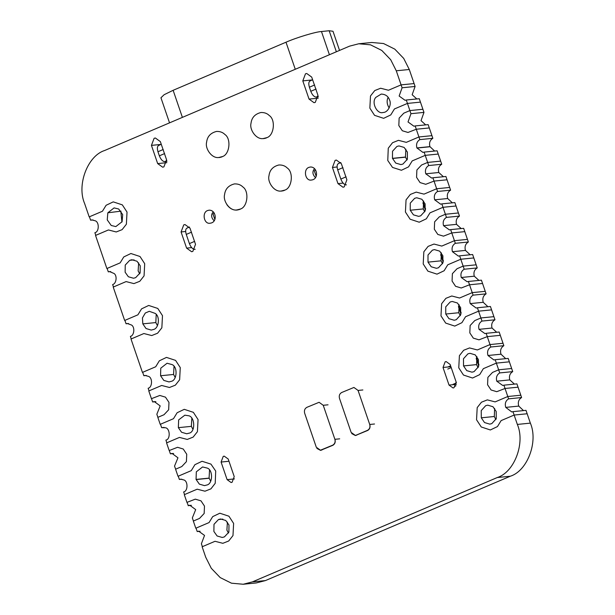 <?xml version="1.0" encoding="UTF-8"?>
<svg xmlns="http://www.w3.org/2000/svg" width="615" height="615" viewBox="0 0 615 615"><rect width="100%" height="100%" fill="white"/><g stroke="black" fill="none" stroke-linecap="round" stroke-linejoin="round"><path stroke-width="0.92" d="M346.453 184.838L346.191 184.869C344.093 184.677 342.309 182.74 340.841 179.065L337.697 169.886C336.636 166.173 337.02 164.021 338.85 163.436M318.263 96.886L316.133 97.093C314.042 96.901 312.259 94.971 310.79 91.297L309.391 87.215C308.33 83.502 308.715 81.349 310.544 80.765M339.542 50.415L332.992 31.273L329.163 30.75L321.461 31.519C315.741 31.772 296.238 37.653 285.998 42.212L173.13 90.305L164.136 94.71L160.946 97.77L169.532 122.854M195.078 249.367L194.755 249.398C192.656 249.206 190.873 247.268 189.405 243.602L186.26 234.415C185.2 230.702 185.584 228.549 187.414 227.965M166.896 161.407L164.705 161.63C162.606 161.43 160.822 159.5 159.354 155.826L157.955 151.744C156.894 148.031 157.286 145.886 159.108 145.294M213.251 211.798C210.83 214.673 211.122 217.672 214.128 220.793M214.243 213.059L212.99 214.066L214.85 219.371M314.557 168.625C312.136 171.5 312.428 174.499 315.434 177.627M315.549 169.894L314.303 170.893L316.156 176.205M243.225 584.25L256.24 582.951L265.426 580.583L510.281 476.241C527.401 470.944 538.44 441.731 530.361 423.128L527.155 413.757L514.14 415.056L501.125 420.606L497.474 426.564L490.347 429.97L481.253 426.979L476.548 419.776L477.194 407.614L481.46 402.202L487.341 399.873L495.152 401.895L507.79 396.514L520.805 395.214L518.053 387.181L505.038 388.48L496.743 391.694L491.07 389.979L487.572 384.744L487.887 377.356L492.546 372.413L498.65 369.807L511.657 368.508L509.366 361.82L496.359 363.119L483.344 368.662L479.692 374.627L472.558 378.025L463.472 375.042L458.767 367.832L459.405 355.67L463.679 350.258L469.553 347.936L477.371 349.958L490.009 344.569L503.016 343.27L500.303 335.329L487.288 336.628L478.993 339.841L473.312 338.135L469.822 332.9L470.137 325.512L474.795 320.561L480.899 317.963L493.907 316.664L491.585 309.875L478.578 311.175L465.555 316.725L461.911 322.683L454.777 326.088L445.691 323.098L440.986 315.895L441.624 303.733L445.898 298.321L451.771 295.992L459.59 298.014L451.771 295.992L445.898 298.321L441.624 303.733L440.986 315.895L445.691 323.098L454.777 326.088L461.911 322.683L465.555 316.725L478.578 311.175L480.899 317.963L474.795 320.561L470.137 325.512L469.822 332.9L473.312 338.135L478.993 339.841L487.288 336.628L490.009 344.569L477.371 349.958L469.553 347.936L463.679 350.258L459.405 355.67L458.767 367.832L463.472 375.042L472.558 378.025L479.692 374.627L483.344 368.662L496.359 363.119L498.65 369.807L492.546 372.413L487.887 377.356L487.572 384.744L491.07 389.979L496.743 391.694L505.038 388.48L507.79 396.514L495.152 401.895L487.341 399.873L481.46 402.202L477.194 407.614L476.548 419.776L481.253 426.979L490.347 429.97L497.474 426.564L501.125 420.606L514.14 415.056L517.346 424.427C525.425 443.031 514.386 472.243 497.274 477.54L252.419 581.882L243.225 584.25L231.471 583.189L220.208 577.585L211.291 568.298L205.718 557.228L202.143 546.781L215.019 541.292L222.838 543.314L228.711 540.985L232.985 535.573L233.623 523.419L228.918 516.208L219.832 513.218L212.698 516.623L209.054 522.581L195.793 528.231L193.333 521.059L199.506 518.43L204.165 513.479L204.48 506.091L200.99 500.856L195.309 499.149L186.945 502.386L184.3 494.683L197.184 489.186L204.995 491.208L210.93 488.848L215.212 483.329L215.704 471.059L210.945 464.11L202.051 461.281L194.924 464.671L191.265 470.644L178.004 476.294L175.583 469.214L181.756 466.577L186.414 461.634L186.729 454.247L183.232 449.012L177.558 447.297L169.187 450.541L166.573 442.9L179.457 437.411L187.268 439.433L193.148 437.104L197.415 431.692L198.053 419.538L193.356 412.327L184.262 409.336L177.128 412.742L173.484 418.7L160.223 424.35L157.832 417.362L164.005 414.733L168.664 409.782L168.979 402.402L165.481 397.159L159.808 395.453L151.436 398.697L148.792 390.963L161.676 385.467L169.486 387.488L175.36 385.167L179.634 379.755L180.272 367.593L175.575 360.382L166.481 357.4L159.347 360.805L155.703 366.763L142.442 372.413L131.01 339.019L143.887 333.53L151.705 335.552L157.578 333.222L161.853 327.81L162.491 315.656L157.786 308.446L148.699 305.455L141.565 308.861L137.914 314.819L124.66 320.469L113.222 287.082L126.106 281.585L133.916 283.607L139.797 281.286L144.064 275.874L144.71 263.712L140.005 256.501L130.91 253.518L123.784 256.924L120.133 262.882L106.872 268.532L95.54 235.437L108.424 229.949L116.235 231.97L122.116 229.641L126.383 224.229L127.028 212.067L122.324 204.864L113.237 201.874L106.103 205.279L102.451 211.237L89.19 216.887L84.639 203.588C76.56 184.984 87.599 155.779 104.719 150.475L349.574 46.14L358.76 43.773L370.514 44.826L381.777 50.438L390.694 59.717L396.275 70.794L401.095 84.87L388.449 90.251L380.639 88.229L374.766 90.559L370.491 95.971L369.853 108.132L374.55 115.336L383.645 118.326L390.779 114.92L394.423 108.963L407.445 103.42L409.89 110.577L403.794 113.175L399.135 118.126L398.82 125.506L402.31 130.749L407.983 132.456L416.286 129.242L418.93 136.968L406.292 142.357L398.482 140.335L392.547 142.703L388.265 148.215L387.773 160.492L392.531 167.441L401.426 170.263L408.552 166.873L412.211 160.907L425.226 155.357L427.64 162.422L421.544 165.02L416.885 169.971L416.57 177.358L420.06 182.594L425.734 184.3L434.036 181.094L436.658 188.751L424.019 194.132L416.209 192.111L410.328 194.44L406.061 199.852L405.416 212.014L410.12 219.217L419.215 222.207L426.341 218.802L429.993 212.844L443.008 207.301L445.398 214.266L439.295 216.872L434.636 221.815L434.321 229.203L437.811 234.438L443.492 236.152L451.787 232.939L454.439 240.688L441.801 246.077L433.99 244.055L428.109 246.377L423.843 251.789L423.205 263.95L427.902 271.161L436.996 274.144L444.13 270.746L447.774 264.788L460.789 259.238L463.149 266.118L457.045 268.717L452.386 273.667L452.071 281.047L455.561 286.29L461.242 287.997L469.537 284.783L472.228 292.632L459.59 298.014L472.228 292.632L485.235 291.333L482.552 283.484L469.537 284.783L461.242 287.997L455.561 286.29L452.071 281.047L452.386 273.667L457.045 268.717L463.149 266.118L476.156 264.819L473.804 257.939L460.789 259.238L447.774 264.788L444.13 270.746L436.996 274.144L427.902 271.161L423.205 263.95L423.843 251.789L428.109 246.377L433.99 244.055L441.801 246.077L454.439 240.688L467.454 239.389L464.802 231.64L451.787 232.939L443.492 236.152L437.811 234.438L434.321 229.203L434.636 221.815L439.295 216.872L445.398 214.266L458.406 212.967L456.023 205.994L443.008 207.301L429.993 212.844L426.341 218.802L419.215 222.207L410.12 219.217L405.416 212.014L406.061 199.852L410.328 194.44L416.209 192.111L424.019 194.132L436.658 188.751L449.673 187.452L447.043 179.788L434.036 181.094L425.734 184.3L420.06 182.594L416.57 177.358L416.885 169.971L421.544 165.02L427.64 162.422L440.655 161.122L438.234 154.058L425.226 155.357L412.211 160.907L408.552 166.873L401.426 170.263L392.531 167.441L387.773 160.492L388.265 148.215L392.547 142.703L398.482 140.335L406.292 142.357L418.93 136.968L431.938 135.669L429.293 127.943L416.286 129.242L407.983 132.456L402.31 130.749L398.82 125.506L399.135 118.126L403.794 113.175L409.89 110.577L422.905 109.278L420.452 102.121L407.445 103.42L394.423 108.963L390.779 114.92L383.645 118.326L374.55 115.336L369.853 108.132L370.491 95.971L374.766 90.559L380.639 88.229L388.449 90.251L401.095 84.87L414.103 83.571L409.283 69.495L403.709 58.417L394.792 49.139L383.529 43.527L371.775 42.473L358.76 43.773M311.705 77.09L306.7 73.485L305.478 73.8L302.803 80.888L309.038 99.092L314.034 102.697L315.264 102.382L317.94 95.302L311.705 77.09M308.838 167.395C302.995 169.371 305.248 181.487 311.582 180.011C319.139 179.226 317.501 166.504 310.291 167.019L308.838 167.395M341.34 163.659L336.344 160.054L335.114 160.369L332.438 167.449L337.973 183.616L342.978 187.221L344.2 186.906L346.875 179.826L341.34 163.659M207.532 210.561C201.689 212.544 203.942 224.66 210.276 223.184C217.833 222.392 216.196 209.677 208.977 210.192L207.532 210.561M160.338 141.588L155.341 137.991L154.111 138.306L151.436 145.386L157.671 163.59L162.668 167.195L163.898 166.88L166.573 159.8L160.338 141.588M189.981 228.157L184.977 224.552L183.754 224.875L181.071 231.955L186.606 248.122L191.611 251.72L192.833 251.404L195.516 244.324L189.981 228.157M450.134 364.449L446.136 361.566L445.152 361.82L443.015 367.486L449.035 385.082L453.04 387.965L454.016 387.711L456.161 382.046L450.134 364.449M228.211 459.021L224.206 456.138L223.23 456.392L221.085 462.057L227.112 479.646L231.109 482.529L232.093 482.283L234.23 476.617L228.211 459.021M266.518 137.906L263.627 138.652M369.823 424.627C370.476 427.317 369.738 429.27 367.601 430.492L355.378 435.535L351.726 433.575M334.99 439.471C335.644 442.162 334.898 444.115 332.769 445.337L320.546 450.372L316.894 448.42M222.107 156.833L219.209 157.578M240.073 209.3L237.175 210.046C233.208 210.43 229.764 208.616 226.843 204.611M284.484 190.373L281.585 191.119M169.187 450.541L177.558 447.297L183.232 449.012L186.729 454.247L186.414 461.634L181.756 466.577L175.652 469.184L174.522 466.109L177.958 457.806L172 453.401L170.393 453.824L169.263 450.511M151.436 398.697L159.808 395.453L165.481 397.159L168.979 402.402L168.664 409.782L164.005 414.733L157.901 417.331L156.84 414.233L160.192 405.923L154.25 401.557L152.643 401.979L151.513 398.666M443.43 176.728L438.779 172.508C437.857 168.802 438.841 166.042 441.724 164.243L440.655 161.122L427.64 162.422L428.709 165.543C425.826 167.342 424.85 170.101 425.772 173.807L431.676 178.058L432.899 177.773L434.036 181.094L447.043 179.788L445.913 176.474L432.899 177.773M441.724 164.243L428.709 165.543M487.941 306.716L483.229 302.303C482.198 298.536 483.152 295.723 486.096 293.855L485.235 291.333L472.228 292.632L473.089 295.154C470.144 297.022 469.184 299.836 470.214 303.602L476.187 308.054L477.409 307.769L478.578 311.175L491.585 309.875L490.416 306.47L477.409 307.769M445.767 314.027L448.981 318.701L454.193 320.246L456.245 319.715L460.673 314.842L460.658 307.677L457.437 303.003L452.225 301.458L450.18 301.988L445.744 306.862L445.767 314.027L458.775 312.728L459.121 304.702M486.096 293.855L473.089 295.154M483.229 302.303L470.214 303.602M460.312 315.703L458.775 312.728M478.939 280.417L474.28 276.197C473.358 272.491 474.342 269.739 477.225 267.932L476.156 264.819L463.149 266.118L464.21 269.232C461.327 271.038 460.351 273.79 461.273 277.496L467.177 281.755L468.407 281.47L469.537 284.783L482.552 283.484L481.414 280.171L468.407 281.47M477.225 267.932L464.21 269.232M126.067 323.774L124.899 320.369L137.914 314.819L141.565 308.861L148.699 305.455L157.786 308.446L162.491 315.656L161.853 327.81L157.578 333.222L151.705 335.552L143.887 333.53L131.249 338.919L130.388 336.397C134.301 335.636 135.115 326.957 131.464 325.004L127.29 323.498L126.067 323.774L128.55 323.528M153.396 329.517C158.978 328.556 160.3 316.21 155.126 313.381L149.284 311.305L145.309 313.02L142.442 317.901L142.818 323.867L146.032 328.533L151.252 330.086L153.396 329.517M157.463 325.666L155.826 322.568L156.21 314.465M155.826 322.568L142.818 323.867M90.605 220.193L89.436 216.788L102.451 211.237L106.103 205.279L113.237 201.874L122.324 204.864L127.028 212.067L126.383 224.229L122.116 229.641L116.235 231.97L108.424 229.949L95.786 235.33L94.887 232.701C99.184 232.001 99.446 222.053 95.194 220.777L91.827 219.909L90.605 220.193L93.08 219.947M107.833 212.79L107.241 219.886L111.23 225.482L115.82 226.597L122.093 221.707L122.685 214.612L118.695 209.015L114.106 207.901L107.833 212.79L121.001 211.145M121.931 222.053L120.84 211.491M461.188 228.572L456.53 224.352C455.607 220.647 456.591 217.895 459.474 216.088L458.406 212.967L445.398 214.266L446.459 217.387C443.576 219.194 442.6 221.946 443.523 225.651L449.427 229.91L450.649 229.626L451.787 232.939L464.802 231.64L463.664 228.326L450.649 229.626M459.474 216.088L446.459 217.387M196.031 528.131L209.054 522.581L212.698 516.623L219.832 513.218L228.918 516.208L233.623 523.419L232.985 535.573L228.711 540.985L222.838 543.314L215.019 541.292L202.381 546.673L201.389 543.783L204.534 535.427L198.622 531.168L197.2 531.537L196.031 528.131M224.406 536.895L228.88 532.129L228.98 525.01L225.751 520.467L220.616 518.975L218.463 519.552L213.989 524.318L213.882 531.445L217.11 535.98L222.253 537.472L224.406 536.895M222.838 519.114L218.463 519.552M228.465 533.051L226.897 530.138L227.412 522.097M200.098 531.245L197.2 531.537M143.849 375.719L142.688 372.306L155.703 366.763L159.347 360.805L166.481 357.4L175.575 360.382L180.272 367.593L179.634 379.755L175.36 385.167L169.486 387.488L161.676 385.467L149.038 390.856L148.138 388.242C152.366 387.535 152.735 377.802 148.584 376.403L145.079 375.434L143.849 375.719L146.332 375.473M160.584 375.757L163.798 380.393L169.002 381.93L171.147 381.362C177.189 380.477 177.873 366.617 171.977 364.564L167.065 363.242L160.761 368.185L160.584 375.757L173.591 374.458L174.014 366.371M175.214 377.518L173.591 374.458M496.689 332.269L492.038 328.041C491.108 324.336 492.092 321.584 494.975 319.777L493.907 316.664L480.899 317.963L481.968 321.076C479.077 322.883 478.101 325.635 479.024 329.34L484.935 333.599L486.158 333.315L487.288 336.628L500.303 335.329L499.165 332.015L486.158 333.315M494.975 319.777L481.968 321.076M514.44 384.114L509.789 379.893C508.859 376.188 509.843 373.428 512.726 371.621L511.657 368.508L498.65 369.807L499.718 372.921C496.828 374.727 495.851 377.487 496.774 381.192L502.686 385.451L503.908 385.167L505.038 388.48L518.053 387.181L516.915 383.868L503.908 385.167M512.726 371.621L499.718 372.921M505.722 358.653L500.994 354.202C499.941 350.419 500.894 347.583 503.854 345.699L503.016 343.27L490.009 344.569L490.839 346.998C487.88 348.882 486.926 351.719 487.987 355.501L493.968 359.99L495.19 359.706L496.359 363.119L509.366 361.82L508.198 358.407L495.19 359.706M463.533 365.917L466.747 370.622L471.974 372.183L474.027 371.652L478.47 366.755L478.424 359.575L475.211 354.863L469.975 353.31L467.93 353.833L463.487 358.737L463.533 365.917L476.54 364.618L476.871 356.546M503.854 345.699L490.839 346.998M500.994 354.202L487.987 355.501M478.093 367.639L476.54 364.618M425.68 124.876L421.029 120.655L423.973 112.391L422.905 109.278L409.89 110.577L410.958 113.69L408.022 121.954L413.926 126.213L415.148 125.929L416.286 129.242L429.293 127.943L428.163 124.63L415.148 125.929M423.973 112.391L410.958 113.69M155.703 401.626L152.843 401.91M155.856 401.657L152.643 401.979M416.809 98.954L412.158 94.733L415.094 86.469L414.103 83.571L401.095 84.87L402.087 87.768L399.143 96.032L405.054 100.291L406.277 100.007L407.445 103.42L420.452 102.121L419.284 98.708L406.277 100.007M389.595 100.107C388.311 96.286 385.52 94.272 381.223 94.072L375.85 97.355C370.983 102.451 377.203 114.582 383.06 112.484C388.15 112.599 391.786 104.412 389.595 100.107M415.094 86.469L402.087 87.768M389.18 107.94C386.873 104.273 386.52 100.737 388.119 97.316M161.637 427.656L160.469 424.25L173.484 418.7L177.128 412.742L184.262 409.336L193.356 412.327L198.053 419.538L197.415 431.692L193.148 437.104L187.268 439.433L179.457 437.411L166.819 442.792L165.889 440.086C170.647 439.456 170.109 428.094 165.304 427.748L161.637 427.656L164.113 427.41M188.905 433.206C195.701 432.453 195.101 416.224 188.259 415.694L184.846 415.179L178.65 419.891L178.35 427.656L181.571 432.26L186.752 433.775L188.905 433.206M192.964 429.362L191.365 426.356L191.811 418.277M191.365 426.356L178.35 427.656M184.546 494.575L183.639 491.931C187.998 491.247 188.159 481.115 183.839 479.946L180.587 479.154L179.365 479.439L178.25 476.187L191.265 470.644L194.924 464.671L202.051 461.281L210.945 464.11L215.704 471.059L215.212 483.329L210.93 488.848L204.995 491.208L197.184 489.186L184.546 494.575M206.655 485.051C212.875 484.205 213.274 469.76 207.124 468.053L202.573 466.962L196.316 471.82L196.07 479.423L199.345 484.12L204.503 485.627L206.655 485.051M210.714 481.207L209.085 478.124L209.531 470.083M209.085 478.124L196.07 479.423M181.84 479.193L179.365 479.439M209.131 478.247L196.116 479.546M470.16 254.779L465.455 250.413C464.456 246.661 465.417 243.863 468.346 242.01L467.454 239.389L454.439 240.688L455.338 243.309C452.409 245.162 451.448 247.96 452.448 251.712L458.398 256.109L459.62 255.825L460.789 259.238L473.804 257.939L472.635 254.525L459.62 255.825M427.994 262.136L431.223 266.772L436.412 268.301L438.464 267.779L442.885 262.92L442.892 255.786L439.671 251.143L434.474 249.613L432.422 250.144L428.002 254.994L427.994 262.136L441.009 260.829L441.37 252.857M468.346 242.01L455.338 243.309M465.455 250.413L452.448 251.712M442.531 263.766L441.009 260.829M523.503 410.597L518.76 406.092C517.684 402.295 518.63 399.443 521.605 397.544L520.805 395.214L507.79 396.514L508.59 398.851C505.615 400.742 504.669 403.594 505.753 407.391L511.749 411.935L512.971 411.65L514.14 415.056L527.155 413.757L525.986 410.351L512.971 411.65M481.299 417.808L484.512 422.551L489.763 424.127L491.816 423.597L496.259 418.677L496.19 411.466L492.976 406.73L487.726 405.154L485.681 405.677L481.23 410.605L481.299 417.808L494.314 416.509L494.621 408.391M521.605 397.544L508.59 398.851M518.76 406.092L505.753 407.391M495.875 419.584L494.314 416.509M108.286 271.838L107.118 268.424L120.133 262.882L123.784 256.924L130.91 253.518L140.005 256.501L144.71 263.712L144.064 275.874L139.797 281.286L133.916 283.607L126.106 281.585L113.468 286.974L112.637 284.553C116.343 283.761 117.411 275.766 114.113 273.514L109.508 271.553L108.286 271.838L110.762 271.592M135.646 277.665L140.128 272.899L140.228 265.772L136.999 261.237L131.864 259.745L129.711 260.322L125.229 265.088L125.129 272.207L128.358 276.75L133.501 278.241L135.646 277.665M134.085 259.884L129.711 260.322M139.713 273.821L138.137 270.907L138.659 262.866M452.371 202.835L447.689 198.522C446.713 194.786 447.682 191.995 450.595 190.166L449.673 187.452L436.658 188.751L437.588 191.465C434.674 193.294 433.706 196.085 434.682 199.821L440.617 204.172L441.839 203.888L443.008 207.301L456.023 205.994L454.854 202.589L441.839 203.888M410.228 210.238L413.457 214.85L418.63 216.365L420.683 215.834L425.096 211.007L425.126 203.888L421.898 199.283L416.724 197.769L414.671 198.299L410.259 203.127L410.228 210.238L423.243 208.939L423.62 201.013M450.595 190.166L437.588 191.465M447.689 198.522L434.682 199.821M424.742 211.821L423.243 208.939M434.644 151.059L429.923 146.631C428.97 142.903 429.947 140.135 432.845 138.314L431.938 135.669L418.93 136.968L419.837 139.613C416.939 141.435 415.963 144.21 416.909 147.931L422.889 152.389L424.112 152.105L425.226 155.357L438.234 154.058L437.127 150.806L424.112 152.105M392.462 158.347L395.729 163.075L400.903 164.582L402.948 164.059L407.361 159.231L407.399 152.128L404.132 147.423L398.974 145.924L396.921 146.447L392.516 151.259L392.462 158.347L405.47 157.048L405.869 149.161M429.97 146.754L416.955 148.054M407.015 160.046L405.47 157.048M405.516 157.171L392.508 158.47M432.845 138.314L419.837 139.613M429.923 146.631L416.909 147.931M188.321 505.615L187.014 502.355L195.309 499.149L200.99 500.856L204.48 506.091L204.165 513.479L199.506 518.43L193.402 521.028L192.341 517.93L195.693 509.604L189.751 505.246L188.321 505.615L191.227 505.322M191.357 505.353L188.144 505.676M173.461 453.47L170.578 453.762M173.607 453.509L170.393 453.824M284.384 190.22C291.91 188.697 293.978 172.346 287.205 167.964C285.122 165.865 282.362 164.866 278.903 164.974C272.975 166.457 269.67 170.04 268.986 175.729C267.194 182.278 274.49 192.533 281.486 190.965L284.384 190.22M266.418 137.752C273.944 136.23 276.012 119.879 269.239 115.497C267.164 113.398 264.396 112.399 260.937 112.507C255.017 113.99 251.704 117.573 251.02 123.261C249.229 129.819 256.524 140.066 263.528 138.498L266.418 137.752M304.656 413.211L316.302 447.236L320.446 450.218L332.669 445.183C334.798 443.961 335.536 442.008 334.891 439.318L323.236 405.285L319.093 402.302L306.87 407.338C304.74 408.56 304.002 410.52 304.656 413.211M356.293 435.113L367.501 430.339C369.63 429.116 370.376 427.164 369.723 424.473L358.068 390.44L353.925 387.458L341.702 392.501C339.572 393.715 338.834 395.676 339.488 398.366L351.134 432.391L355.278 435.374L356.9 435.051M239.973 209.146C247.491 207.624 249.567 191.273 242.787 186.891C240.711 184.784 237.944 183.793 234.484 183.9C228.565 185.384 225.259 188.966 224.567 194.655C222.776 201.205 230.079 211.46 237.075 209.892L239.973 209.146M222.007 156.679C229.533 155.157 231.601 138.806 224.829 134.424C222.745 132.325 219.986 131.326 216.526 131.433C210.599 132.917 207.293 136.499 206.609 142.188C204.818 148.738 212.114 158.993 219.109 157.425L222.007 156.679M329.409 54.727L321.461 31.519M329.163 30.75L336.359 51.768M316.133 97.093L318.178 96.224M316.049 89.06L310.79 91.297M309.391 87.215L314.649 84.978M164.705 161.63L166.811 160.73M164.612 153.589L159.354 155.826M157.955 151.744L163.213 149.506M182.394 117.373L173.13 90.305M285.998 42.212L295.269 69.28M186.26 234.415L191.519 232.17M194.663 241.357L189.405 243.602M194.755 249.398L195.155 249.229M346.099 176.828L340.841 179.065M337.697 169.886L342.955 167.641M447.758 369.062L451.264 367.57M456.499 382.876L452.994 384.375M454.777 386.305L455.953 385.805M478.731 365.925L476.179 358.483M460.95 313.981L458.429 306.631M443.161 262.044L440.678 254.787M425.38 210.099L422.928 202.942M221.085 462.057L228.98 461.265M227.112 479.646L234.461 478.916M443.015 367.486L450.903 366.694M449.035 385.082L456.392 384.344M186.606 248.122L191.642 247.614M181.071 231.955L185.653 231.494M157.671 163.59L166.857 162.675M151.436 145.386L160.946 144.433M337.973 183.616L343.101 183.109M332.438 167.449L337.089 166.988M309.038 99.092L318.224 98.177M302.803 80.888L312.312 79.935M517.346 424.427L530.361 423.128M497.274 477.54L510.281 476.241M252.419 581.882L265.426 580.583M396.275 70.794L409.283 69.495M438.779 172.508L425.772 173.807M474.28 276.197L461.273 277.496M456.53 224.352L443.523 225.651M492.038 328.041L479.024 329.34M509.789 379.893L496.774 381.192M328.041 404.808L323.236 405.285M339.688 438.833L334.891 439.318M333.184 445.129L332.669 445.183M322.068 449.896L321.461 449.957M368.016 430.285L367.501 430.339M362.873 389.964L358.068 390.44M374.52 423.996L369.723 424.473M310.083 80.88L312.635 79.796M161.268 144.302L158.647 145.417M189.451 227.02L186.952 228.08M338.388 163.552L340.818 162.514M447.989 366.955L450.611 365.833M423.197 202.028L425.603 209.046M440.947 253.872L443.384 260.991M458.698 305.716L461.173 312.927M476.456 357.569L478.954 364.872M281.486 190.965L283.354 190.781M263.528 138.498L265.388 138.314M321.576 450.111L320.446 450.218M356.408 435.266L355.278 435.374M237.075 209.892L238.935 209.707M219.109 157.425L220.977 157.24"/></g></svg>
